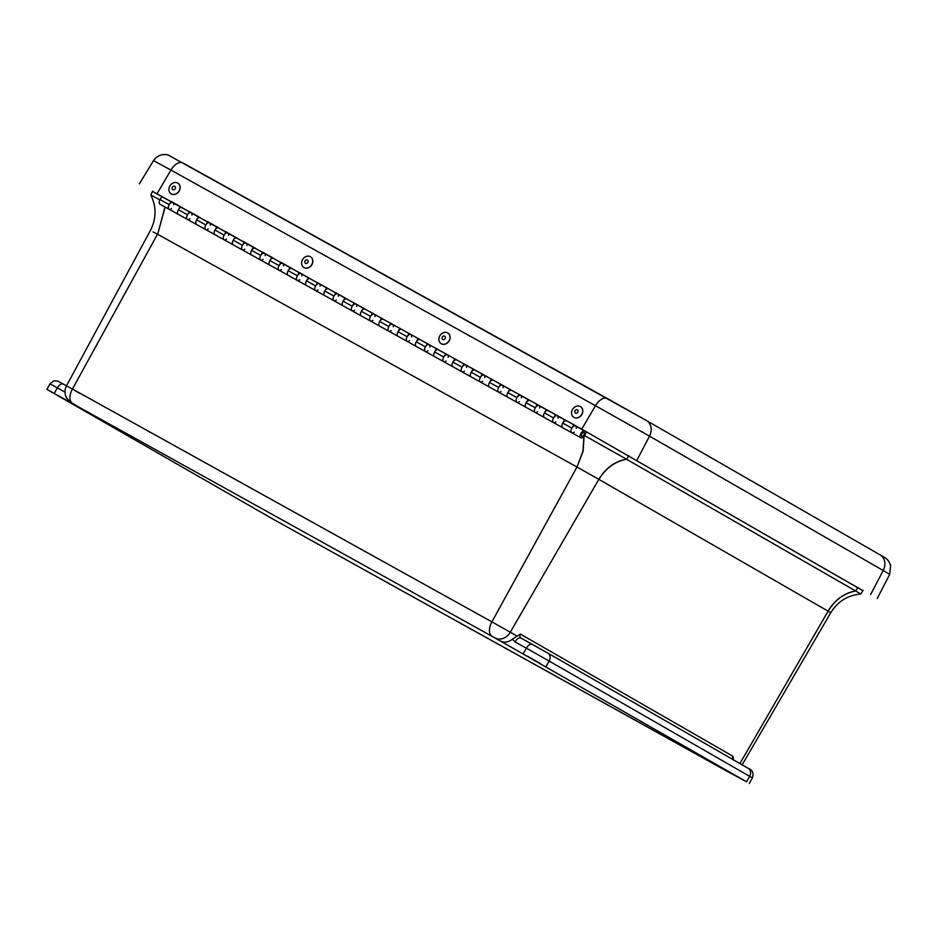 <?xml version="1.0" encoding="UTF-8"?>
<svg xmlns="http://www.w3.org/2000/svg" width="938" height="938" viewBox="0 0 938 938"><rect width="100%" height="100%" fill="white"/><g stroke="black" fill="none" stroke-linecap="round" stroke-linejoin="round"><path stroke-width="1.41" d="M73.27 404.161L60.7 397.149L73.27 404.161M539.971 663.201L527.414 656.19L539.971 663.201M734.36 774.964L721.791 767.952L734.36 774.964M267.647 515.923L255.077 508.912L267.647 515.923M500.4 640.994L46.9 389.364L272.946 519.101L723.761 769.453L746.554 781.8L500.4 640.994A12.593 10.47 -60.1 0 0 512.336 639.2L520.379 634.053L732.977 756.286L733.68 760.366M79.355 393.139L75.157 390.747M60.384 382.552L72.437 389.036L157.502 234.207L153.093 231.921M491.911 636.152A12.593 7.012 -61 0 1 491.911 621.859L510.307 632.212L598.819 479.33L576.976 467.03L491.911 621.859L72.437 389.036A12.593 7.012 119 0 0 72.449 403.328M742.146 764.822L830.787 612.666L828.125 611.166L739.906 763.544M159.882 199.9L150.819 195.01L152.66 191.059M626.455 459.198L855.597 590.952C844.059 593.133 834.867 599.851 828.008 611.095L598.819 479.33C605.69 468.085 614.906 461.379 626.455 459.198L583.835 435.209M830.787 612.666C837.704 601.504 847.694 595.29 860.756 594L855.597 590.952L857.918 587.364M263.097 259.392A3.904 2.169 -61 0 1 260.647 260.061A3.904 2.169 -61 0 1 260.729 255.441L262.687 252.111M271.844 257.188L269.886 260.518A3.904 2.169 119 0 0 269.804 265.137A3.904 2.169 -61 0 1 269.804 260.67A3.904 2.169 -61 0 1 273.591 258.313M281.4 269.558A3.904 2.169 -61 0 1 278.949 270.214A3.904 2.169 -61 0 1 279.032 265.606L280.99 262.265M290.147 267.342L288.189 270.683A3.904 2.169 119 0 0 288.107 275.291A3.904 2.169 -61 0 1 288.107 270.824A3.904 2.169 -61 0 1 291.894 268.467M299.703 279.712A3.904 2.169 -61 0 1 297.252 280.38A3.904 2.169 -61 0 1 297.334 275.76L299.292 272.419M308.45 277.507L306.491 280.837A3.904 2.169 119 0 0 306.409 285.457A3.904 2.169 -61 0 1 306.398 280.99A3.904 2.169 -61 0 1 310.197 278.621M318.005 289.877A3.904 2.169 -61 0 1 315.555 290.534A3.904 2.169 -61 0 1 315.637 285.914L317.595 282.584M326.752 287.661L324.794 291.003A3.904 2.169 119 0 0 324.712 295.611A3.904 2.169 -61 0 1 324.7 291.143A3.904 2.169 -61 0 1 328.499 288.787M336.308 300.031A3.904 2.169 -61 0 1 333.858 300.688A3.904 2.169 -61 0 1 333.94 296.08L335.898 292.738M345.055 297.815L343.097 301.157A3.904 2.169 119 0 0 343.015 305.776A3.904 2.169 -61 0 1 343.003 301.309A3.904 2.169 -61 0 1 346.802 298.941M354.611 310.185A3.904 2.169 -61 0 1 352.16 310.853A3.904 2.169 -61 0 1 352.242 306.234L354.201 302.904M363.358 307.981L361.388 311.31A3.904 2.169 119 0 0 361.318 315.93A3.904 2.169 -61 0 1 361.306 311.463A3.904 2.169 -61 0 1 365.105 309.106M372.914 320.35A3.904 2.169 -61 0 1 370.463 321.007A3.904 2.169 -61 0 1 370.545 316.399L372.503 313.058M381.649 318.134L379.691 321.476A3.904 2.169 119 0 0 379.62 326.084A3.904 2.169 -61 0 1 379.609 321.617A3.904 2.169 -61 0 1 383.408 319.26M391.216 330.504A3.904 2.169 -61 0 1 388.766 331.173A3.904 2.169 -61 0 1 388.848 326.553L390.806 323.211M399.951 328.3L397.993 331.63A3.904 2.169 119 0 0 397.923 336.25A3.904 2.169 -61 0 1 397.911 331.782A3.904 2.169 -61 0 1 401.71 329.414M409.519 340.67A3.904 2.169 -61 0 1 407.069 341.326A3.904 2.169 -61 0 1 407.151 336.707L409.109 333.377M418.254 338.454L416.296 341.795A3.904 2.169 119 0 0 416.226 346.403A3.904 2.169 -61 0 1 416.214 341.936A3.904 2.169 -61 0 1 420.013 339.579M427.822 350.824A3.904 2.169 -61 0 1 425.371 351.48A3.904 2.169 -61 0 1 425.453 346.872L427.411 343.531M436.557 348.608L434.599 351.949A3.904 2.169 119 0 0 434.529 356.569A3.904 2.169 -61 0 1 434.517 352.102A3.904 2.169 -61 0 1 438.316 349.733M446.113 360.978A3.904 2.169 -61 0 1 443.674 361.646A3.904 2.169 -61 0 1 443.756 357.026L445.714 353.696M454.86 358.773L452.902 362.115A3.904 2.169 119 0 0 452.831 366.723A3.904 2.169 -61 0 1 452.82 362.256A3.904 2.169 -61 0 1 456.618 359.899M464.416 371.143A3.904 2.169 -61 0 1 461.977 371.8A3.904 2.169 -61 0 1 462.059 367.192L464.017 363.85M473.162 368.927L471.204 372.269A3.904 2.169 119 0 0 471.134 376.877A3.904 2.169 -61 0 1 471.122 372.409A3.904 2.169 -61 0 1 474.921 370.053M482.718 381.297A3.904 2.169 -61 0 1 480.279 381.965A3.904 2.169 -61 0 1 480.362 377.346L482.32 374.004M491.465 379.093L489.507 382.423A3.904 2.169 119 0 0 489.425 387.042A3.904 2.169 -61 0 1 489.425 382.575A3.904 2.169 -61 0 1 493.224 380.207M501.021 391.463A3.904 2.169 -61 0 1 498.582 392.119A3.904 2.169 -61 0 1 498.664 387.511L500.622 384.17M509.768 389.247L507.81 392.588A3.904 2.169 119 0 0 507.728 397.196A3.904 2.169 -61 0 1 507.728 392.729A3.904 2.169 -61 0 1 511.527 390.372M519.324 401.616A3.904 2.169 -61 0 1 516.885 402.273A3.904 2.169 -61 0 1 516.967 397.665L518.925 394.323M528.071 399.4L526.112 402.742A3.904 2.169 119 0 0 526.03 407.362A3.904 2.169 -61 0 1 526.03 402.894A3.904 2.169 -61 0 1 529.829 400.526M537.626 411.782A3.904 2.169 -61 0 1 535.188 412.439A3.904 2.169 -61 0 1 535.27 407.819L537.228 404.489M546.373 409.566L544.415 412.908A3.904 2.169 119 0 0 544.333 417.516A3.904 2.169 -61 0 1 544.333 413.048A3.904 2.169 -61 0 1 548.132 410.692M555.929 421.936A3.904 2.169 -61 0 1 553.49 422.592A3.904 2.169 -61 0 1 553.572 417.985L555.531 414.643M564.676 419.72L562.718 423.061A3.904 2.169 119 0 0 562.636 427.669A3.904 2.169 -61 0 1 562.636 423.202A3.904 2.169 -61 0 1 566.435 420.845M574.232 432.09A3.904 2.169 -61 0 1 571.793 432.758A3.904 2.169 -61 0 1 571.875 428.138L573.833 424.797M162.028 196.23L160.07 199.571A3.904 2.169 119 0 0 159.988 204.191L169.145 209.268A3.904 2.169 -61 0 1 169.215 204.648L171.173 201.318M180.331 206.395L178.372 209.725A3.904 2.169 119 0 0 178.29 214.345A3.904 2.169 -61 0 1 178.29 209.878A3.904 2.169 -61 0 1 182.078 207.521M189.886 218.765A3.904 2.169 -61 0 1 187.448 219.422A3.904 2.169 -61 0 1 187.518 214.814L189.476 211.472M198.633 216.549L196.675 219.891A3.904 2.169 119 0 0 196.593 224.499A3.904 2.169 -61 0 1 196.593 220.031A3.904 2.169 -61 0 1 200.38 217.675M208.189 228.919A3.904 2.169 -61 0 1 205.75 229.587A3.904 2.169 -61 0 1 205.821 224.968L207.779 221.626M216.936 226.715L214.978 230.044A3.904 2.169 119 0 0 214.896 234.664A3.904 2.169 -61 0 1 214.896 230.197A3.904 2.169 -61 0 1 218.683 227.828M226.492 239.084A3.904 2.169 -61 0 1 224.053 239.741A3.904 2.169 -61 0 1 224.123 235.121L226.081 231.792M235.239 236.868L233.281 240.21A3.904 2.169 119 0 0 233.199 244.818A3.904 2.169 -61 0 1 233.199 240.351A3.904 2.169 -61 0 1 236.986 237.994M244.795 249.238A3.904 2.169 -61 0 1 242.344 249.895A3.904 2.169 -61 0 1 242.426 245.287L244.384 241.945M253.541 247.022L251.583 250.364A3.904 2.169 119 0 0 251.501 254.984A3.904 2.169 -61 0 1 251.501 250.505A3.904 2.169 -61 0 1 255.288 248.148M263.543 252.58L263.203 253.166A3.904 2.169 -61 0 1 264.446 253.225A3.904 2.169 -61 0 1 265.173 255.652M245.24 242.426L244.9 243.012A3.904 2.169 -61 0 1 246.143 243.071A3.904 2.169 -61 0 1 246.87 245.498M226.937 232.261L226.597 232.859A3.904 2.169 -61 0 1 227.84 232.917A3.904 2.169 -61 0 1 228.567 235.332M208.646 222.107L208.295 222.693A3.904 2.169 -61 0 1 209.537 222.752A3.904 2.169 -61 0 1 210.264 225.179M190.344 211.953L189.992 212.539A3.904 2.169 -61 0 1 191.235 212.598A3.904 2.169 -61 0 1 191.962 215.013M172.041 201.787L171.689 202.374A3.904 2.169 -61 0 1 172.932 202.432A3.904 2.169 -61 0 1 173.659 204.859M171.584 208.599A3.904 2.169 -61 0 1 169.145 209.268A3.904 2.169 119 0 1 169.133 204.801A3.904 2.169 119 0 1 172.932 202.432L171.971 201.905M574.689 425.277L574.337 425.864A3.904 2.169 -61 0 1 575.58 425.922A3.904 2.169 -61 0 1 576.307 428.349M556.386 415.124L556.035 415.71A3.904 2.169 -61 0 1 557.278 415.769A3.904 2.169 -61 0 1 558.016 418.196M538.084 404.958L537.732 405.556A3.904 2.169 -61 0 1 538.975 405.615A3.904 2.169 -61 0 1 539.713 408.03M519.781 394.804L519.429 395.39A3.904 2.169 -61 0 1 520.672 395.449A3.904 2.169 -61 0 1 521.411 397.876M501.478 384.65L501.127 385.237A3.904 2.169 -61 0 1 502.369 385.295A3.904 2.169 -61 0 1 503.108 387.711M483.176 374.485L482.836 375.071A3.904 2.169 -61 0 1 484.067 375.13A3.904 2.169 -61 0 1 484.805 377.557M464.873 364.331L464.533 364.917A3.904 2.169 -61 0 1 465.764 364.976A3.904 2.169 -61 0 1 466.503 367.403M446.57 354.165L446.23 354.763A3.904 2.169 -61 0 1 447.461 354.81A3.904 2.169 -61 0 1 448.2 357.237M428.267 344.012L427.927 344.598A3.904 2.169 -61 0 1 429.158 344.656A3.904 2.169 -61 0 1 429.897 347.083M409.965 333.846L409.625 334.444A3.904 2.169 -61 0 1 410.856 334.503A3.904 2.169 -61 0 1 411.594 336.918M391.662 323.692L391.322 324.278A3.904 2.169 -61 0 1 392.553 324.337A3.904 2.169 -61 0 1 393.292 326.764M373.359 313.538L373.019 314.124A3.904 2.169 -61 0 1 374.25 314.183A3.904 2.169 -61 0 1 374.989 316.61M355.056 303.373L354.716 303.959A3.904 2.169 -61 0 1 355.948 304.018A3.904 2.169 -61 0 1 356.686 306.445M336.754 293.219L336.414 293.805A3.904 2.169 -61 0 1 337.657 293.864A3.904 2.169 -61 0 1 338.384 296.291M318.451 283.053L318.111 283.651A3.904 2.169 -61 0 1 319.354 283.71A3.904 2.169 -61 0 1 320.081 286.125M300.148 272.899L299.808 273.486A3.904 2.169 -61 0 1 301.051 273.544A3.904 2.169 -61 0 1 301.778 275.971M281.846 262.746L281.506 263.332A3.904 2.169 -61 0 1 282.748 263.39A3.904 2.169 -61 0 1 283.475 265.817M583.987 434.786A2.146 1.196 -61 0 1 581.795 436.287A2.146 1.196 -61 0 1 581.795 433.837A2.146 1.196 -61 0 1 583.882 432.547A2.146 1.196 -61 0 1 583.987 434.786M586.567 431.879L584.855 435.244A3.904 2.169 -61 0 1 580.939 437.835A3.904 2.169 -61 0 1 580.939 433.368A3.904 2.169 -61 0 1 584.737 431.011A3.904 2.169 -61 0 1 585.418 431.961L585.711 431.398M584.737 431.011L575.58 425.922A3.904 2.169 119 0 0 571.781 428.291A3.904 2.169 119 0 0 571.793 432.758L169.145 209.268M583.799 432.512A2.146 1.196 -61 0 1 583.882 432.547A2.146 1.196 -61 0 1 583.882 434.998A2.146 1.196 -61 0 1 581.795 436.287A2.146 1.196 -61 0 1 581.759 433.907A2.146 1.196 -61 0 1 583.799 432.512M198.563 216.666L191.235 212.598A3.904 2.169 119 0 0 187.436 214.954A3.904 2.169 119 0 0 187.448 219.422M216.866 226.82L209.537 222.752A3.904 2.169 119 0 0 205.739 225.108A3.904 2.169 119 0 0 205.75 229.587M235.168 236.986L227.84 232.917A3.904 2.169 119 0 0 224.041 235.274A3.904 2.169 119 0 0 224.053 239.741M253.471 247.14L246.143 243.071A3.904 2.169 119 0 0 242.344 245.428A3.904 2.169 119 0 0 242.344 249.895M271.774 257.305L264.446 253.225A3.904 2.169 119 0 0 260.647 255.593A3.904 2.169 119 0 0 260.647 260.061M290.077 267.459L282.748 263.39A3.904 2.169 119 0 0 278.949 265.747A3.904 2.169 119 0 0 278.949 270.214M308.379 277.613L301.051 273.544A3.904 2.169 119 0 0 297.252 275.913A3.904 2.169 119 0 0 297.252 280.38M326.682 287.778L319.354 283.71A3.904 2.169 119 0 0 315.555 286.067A3.904 2.169 119 0 0 315.555 290.534M344.985 297.932L337.657 293.864A3.904 2.169 119 0 0 333.858 296.22A3.904 2.169 119 0 0 333.858 300.688M363.287 308.098L355.948 304.018A3.904 2.169 119 0 0 352.16 306.386A3.904 2.169 119 0 0 352.16 310.853M381.59 318.252L374.25 314.183A3.904 2.169 119 0 0 370.463 316.54A3.904 2.169 119 0 0 370.463 321.007M399.893 328.406L392.553 324.337A3.904 2.169 119 0 0 388.766 326.705A3.904 2.169 119 0 0 388.766 331.173M418.196 338.571L410.856 334.503A3.904 2.169 119 0 0 407.069 336.859A3.904 2.169 119 0 0 407.069 341.326M436.498 348.725L429.158 344.656A3.904 2.169 119 0 0 425.371 347.013A3.904 2.169 119 0 0 425.371 351.48M454.801 358.891L447.461 354.81A3.904 2.169 119 0 0 443.674 357.179A3.904 2.169 119 0 0 443.674 361.646M473.104 369.044L465.764 364.976A3.904 2.169 119 0 0 461.977 367.333A3.904 2.169 119 0 0 461.977 371.8M491.406 379.198L484.067 375.13A3.904 2.169 119 0 0 480.279 377.498A3.904 2.169 119 0 0 480.279 381.965M509.709 389.364L502.369 385.295A3.904 2.169 119 0 0 498.582 387.652A3.904 2.169 119 0 0 498.582 392.119M528 399.518L520.672 395.449A3.904 2.169 119 0 0 516.885 397.806A3.904 2.169 119 0 0 516.885 402.273M546.303 409.683L538.975 405.615A3.904 2.169 119 0 0 535.188 407.971A3.904 2.169 119 0 0 535.188 412.439M564.606 419.837L557.278 415.769A3.904 2.169 119 0 0 553.479 418.125A3.904 2.169 119 0 0 553.49 422.592M152.519 191.375L584.773 430.882L862.96 590.682M152.484 191.446L581.736 429.135L862.925 590.729M178.021 183.262A6.296 5.229 123.5 0 1 178.079 183.297A6.296 5.229 123.5 0 1 178.959 191.434A6.296 5.229 123.5 0 1 171.126 193.803A6.296 5.229 123.5 0 1 171.068 193.767M169.579 186.58A6.296 5.229 123.5 0 1 177.962 183.215A6.296 5.229 123.5 0 1 179.393 190.367A6.296 5.229 123.5 0 1 171.009 193.732A6.296 5.229 123.5 0 1 169.579 186.58M175.254 188.573A1.911 1.595 123.5 0 1 172.322 189.206A1.911 1.595 123.5 0 1 173.706 186.205A1.911 1.595 123.5 0 1 175.254 188.573M310.713 256.906A6.296 5.229 123.5 0 1 310.771 256.942A6.296 5.229 123.5 0 1 311.674 265.044A6.296 5.229 123.5 0 1 303.818 267.459A6.296 5.229 123.5 0 1 303.76 267.412M311.557 264.973A6.296 5.229 123.5 0 1 303.701 267.377A6.296 5.229 123.5 0 1 302.786 259.275A6.296 5.229 123.5 0 1 310.654 256.871A6.296 5.229 123.5 0 1 311.557 264.973M305.12 260.776A1.911 1.595 123.5 0 1 308.027 260.682A1.911 1.595 123.5 0 1 306.21 263.461A1.911 1.595 123.5 0 1 305.12 260.776M447.977 333.096A6.296 5.229 123.5 0 1 448.036 333.131A6.296 5.229 123.5 0 1 448.95 341.233A6.296 5.229 123.5 0 1 441.095 343.648A6.296 5.229 123.5 0 1 441.036 343.601M448.833 341.162A6.296 5.229 123.5 0 1 440.977 343.566A6.296 5.229 123.5 0 1 440.063 335.464A6.296 5.229 123.5 0 1 447.918 333.06A6.296 5.229 123.5 0 1 448.833 341.162M442.384 336.965A1.911 1.595 123.5 0 1 445.292 336.883A1.911 1.595 123.5 0 1 443.475 339.65A1.911 1.595 123.5 0 1 442.384 336.965M580.669 406.752A6.296 5.229 123.5 0 1 580.728 406.787A6.296 5.229 123.5 0 1 581.736 414.737A6.296 5.229 123.5 0 1 574.103 417.48A6.296 5.229 123.5 0 1 573.786 417.293A6.296 5.229 123.5 0 1 573.728 417.258M573.986 417.41A6.296 5.229 123.5 0 1 573.669 417.211A6.296 5.229 123.5 0 1 572.649 409.273A6.296 5.229 123.5 0 1 580.294 406.517A6.296 5.229 123.5 0 1 580.61 406.705A6.296 5.229 123.5 0 1 581.619 414.655A6.296 5.229 123.5 0 1 573.986 417.41M577.374 409.824A1.911 1.595 123.5 0 1 577.14 412.966A1.911 1.595 123.5 0 1 574.724 411.653A1.911 1.595 123.5 0 1 577.374 409.824M54.263 393.374L57.347 387.875L49.984 383.877L46.9 389.364M64.992 392.131L57.347 387.875A6.296 3.506 -61 0 1 63.444 384.123A6.296 3.506 -61 0 1 63.467 384.134M516.686 635.882L510.307 632.212A12.593 10.47 119.9 0 1 495.088 637.946M523.263 653.68L526.347 648.193L514.985 641.885L512.336 639.2M546.104 666.543L549.176 661.056L526.347 648.193A6.296 3.506 -61 0 1 532.432 644.429A6.296 3.506 -61 0 1 532.456 644.453L547.686 653.024A6.296 5.229 -60.1 0 1 547.745 653.047L521.071 638.133A3.177 2.638 119.9 0 1 521.071 638.121A3.177 2.638 119.9 0 1 520.379 634.053M746.554 781.8L749.638 776.312L549.176 661.056A6.296 5.229 -60.1 0 0 547.745 653.047L748.196 768.304A6.296 5.229 -60.1 0 0 748.137 768.281L547.804 653.083M752.382 777.93L749.638 776.312A6.296 5.229 -60.1 0 0 748.196 768.304C752.464 769.946 753.859 773.158 752.382 777.93L749.298 783.429M724.394 769.793A12.593 10.47 -60.1 0 0 725.555 770.321M514.985 641.885A6.296 3.506 -61 0 1 521.071 638.133A6.296 3.506 -61 0 1 521.106 638.145L532.409 644.418M583.964 436.592L582.955 451.155L576.976 467.03L583.131 451.119L584.057 436.487M576.8 466.925L157.69 234.301L165.111 207.028M164.982 206.958L157.69 234.301M828.008 611.095L828.125 611.166C834.961 599.91 844.153 593.191 855.679 590.999M732.977 756.286A3.177 2.638 -60.1 0 0 732.801 759.452M598.936 479.388C605.796 468.144 615 461.426 626.537 459.245L628.847 455.657M269.886 260.518L279.032 265.606M288.189 270.683L297.334 275.76M306.491 280.837L315.637 285.914M324.794 291.003L333.94 296.08M343.097 301.157L352.242 306.234M361.388 311.31L370.545 316.399M379.691 321.476L388.848 326.553M397.993 331.63L407.151 336.707M416.296 341.795L425.453 346.872M434.599 351.949L443.756 357.026M452.902 362.115L462.059 367.192M471.204 372.269L480.362 377.346M489.507 382.423L498.664 387.511M507.81 392.588L516.967 397.665M526.112 402.742L535.27 407.819M544.415 412.908L553.572 417.985M562.718 423.061L571.875 428.138M160.07 199.571L169.215 204.648M178.372 209.725L187.518 214.814M196.675 219.891L205.821 224.968M214.978 230.044L224.123 235.121M233.281 240.21L242.426 245.287M251.583 250.364L260.729 255.441M581.736 429.135L595.466 405.72L170.927 170.083L157.197 193.486M607.39 398.556L182.945 162.978A12.593 7.012 119 0 0 182.898 162.942A12.593 7.012 119 0 0 170.927 170.083L153.504 160.609L139.399 183.813M646.54 420.599L880.008 554.839A12.593 10.47 119.9 0 1 880.125 554.897C886.093 558.368 885.824 558.016 888.45 560.842L890.596 565.028L889.705 574.361L883.197 570.515L870.605 594.563M153.504 160.609C158.37 153.293 166.917 154.02 168.934 155.438L646.423 420.541A12.593 10.47 119.9 0 1 649.506 436.147L595.466 405.72A12.593 7.012 -61 0 1 607.437 398.58A12.593 7.012 -61 0 1 607.484 398.615L646.317 420.47A12.593 10.47 119.9 0 1 646.423 420.541L880.125 554.897A12.593 10.47 119.9 0 1 883.197 570.515L649.506 436.147L636.914 460.195M726.305 770.743L295.74 531.764M77.01 405.99L70.104 401.933L66.528 397.829C64.499 393.831 64.488 389.821 66.504 385.811L150.49 230.314C156.423 218.601 156.529 206.829 150.819 195.01M66.504 385.823L57.464 380.98L53.818 380.875L49.984 383.877M860.756 594L863.159 590.377M264.446 253.225L263.484 252.697M246.143 243.071L245.181 242.543M227.84 232.917L226.879 232.378M209.537 222.752L208.576 222.224M191.235 212.598L190.273 212.058M575.58 425.922L574.619 425.395M557.278 415.769L556.316 415.229M538.975 405.615L538.013 405.075M520.672 395.449L519.711 394.921M502.369 385.295L501.408 384.756M484.067 375.13L483.105 374.602M465.764 364.976L464.802 364.436M447.461 354.81L446.5 354.283M429.158 344.656L428.197 344.129M410.856 334.503L409.894 333.963M392.553 324.337L391.592 323.809M374.25 314.183L373.289 313.644M355.948 304.018L354.998 303.49M337.657 293.864L336.695 293.336M319.354 283.71L318.392 283.17M301.051 273.544L300.09 273.017M282.748 263.39L281.787 262.851M580.939 437.835L571.793 432.758M180.26 206.512L172.932 202.432M889.705 574.361L877.241 598.491"/></g></svg>
